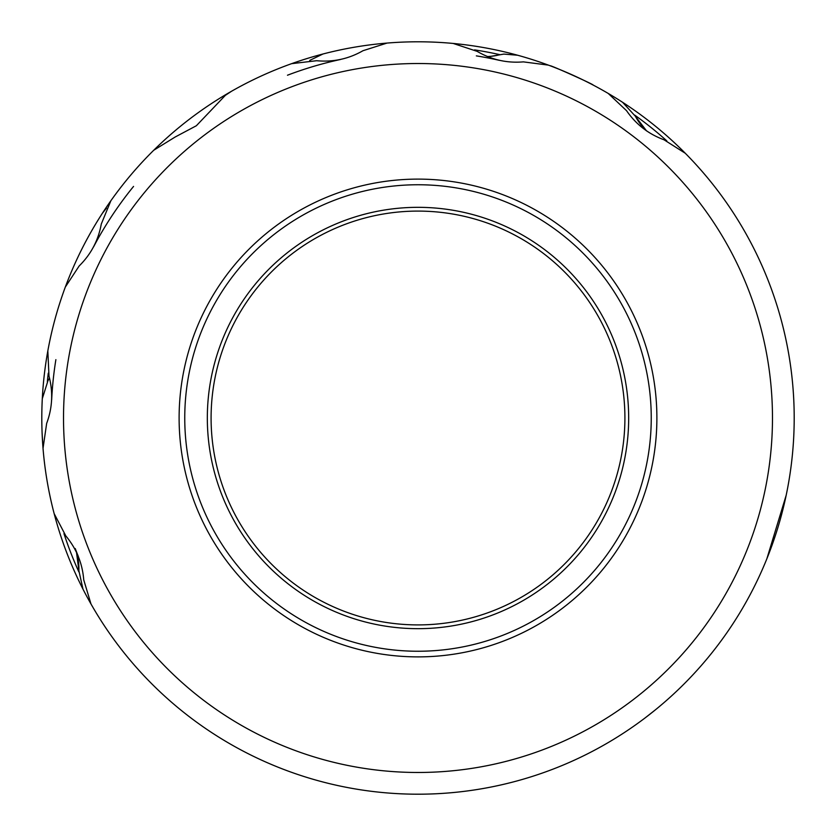<?xml version="1.0" encoding="UTF-8"?>
<svg xmlns="http://www.w3.org/2000/svg" width="836" height="836" viewBox="0 0 836 836"><rect width="100%" height="100%" fill="white"/><g stroke="black" fill="none" stroke-linecap="round" stroke-linejoin="round"><path stroke-width="1.25" d="M618.818 736.119L620.333 735.157M685.29 153.27L664.003 139.779C648.475 134.053 635.987 124.365 626.561 110.707L608.2 93.423A376.2 376.2 0 0 1 645.329 717.748L655.549 709.712M551.865 66.42L550.172 65.783C549.179 64.466 594.72 84.885 593.079 85.021L591.501 84.196M340.628 59.46A366.795 366.795 0 0 0 287.469 75.219M379.68 43.754A376.2 376.2 0 0 1 387.016 43.075L362.991 50.714C348.633 58.938 333.188 62.272 316.656 60.714L291.618 63.661A376.2 376.2 0 0 1 622.59 102.295L635.37 116.246A56.43 56.43 0 0 0 646.583 130.928L635.37 116.246M322.926 54.016L309.759 60.391M43.023 448.274L42.093 432.86L43.023 448.284M453.206 43.451L477.147 51.362C491.474 59.753 506.877 63.264 523.367 61.874L548.374 65.114A376.2 376.2 0 0 0 517.651 55.239L503.857 54.089L491.066 56.305A56.43 56.43 0 0 0 498.747 54.977M513.074 781.984A376.2 376.2 0 0 1 398.678 793.698M645.329 717.748A376.2 376.2 0 0 1 54.152 513.617L65.845 535.949C76.452 548.719 82.419 563.349 83.736 579.85L90.988 603.989A376.2 376.2 0 0 1 82.973 589.119L78.877 570.643A56.43 56.43 0 0 0 76.504 552.324L78.877 570.643M63.964 533.64A372.438 372.438 0 0 0 78.856 571.908M203.796 135.557A354.485 354.485 0 0 1 700.443 203.796A354.485 354.485 0 0 1 632.204 700.443A354.485 354.485 0 0 1 135.557 632.204A354.485 354.485 0 0 1 203.796 135.557M41.8 418A376.2 376.2 0 0 1 231.467 91.302L225.354 95.346L196.356 125.745L175.152 137.02L153.709 150.271A376.2 376.2 0 0 1 291.618 63.661M393.662 180.357A238.887 238.887 0 0 1 655.643 393.662A238.887 238.887 0 0 1 442.338 655.643A238.887 238.887 0 0 1 180.357 442.338A238.887 238.887 0 0 1 393.662 180.357M441.763 650.032A233.244 233.244 0 0 0 650.032 394.237A233.244 233.244 0 0 0 394.237 185.968A233.244 233.244 0 0 0 185.968 441.763A233.244 233.244 0 0 0 441.763 650.032M439.464 627.575A210.672 210.672 0 0 1 208.425 439.464A210.672 210.672 0 0 1 396.536 208.425A210.672 210.672 0 0 1 627.575 396.536A210.672 210.672 0 0 1 439.464 627.575M396.922 212.166A206.91 206.91 0 0 0 212.166 439.078A206.91 206.91 0 0 0 439.078 623.834A206.91 206.91 0 0 0 623.834 396.922A206.91 206.91 0 0 0 396.922 212.166M54.152 513.617A376.2 376.2 0 0 1 42.302 398.678L47.986 380.631A56.43 56.43 0 0 0 49.512 378.05L47.986 380.631M47.83 350.89L48.99 376.075C53.211 392.126 52.438 407.905 46.659 423.413L43.023 448.368M110.874 200.734L101.281 224.048C98.324 240.381 90.946 254.363 79.159 265.973L65.323 287.051A376.2 376.2 0 0 1 102.295 213.41L106.486 208.07M766.852 558.803L786.185 495.246L784.743 501.809M666.783 140.845A372.438 372.438 0 0 0 634.754 115.138M499.97 54.695A372.438 372.438 0 0 0 474.555 49.878M487.44 56.555A56.43 56.43 0 0 0 491.066 56.305L487.44 56.555M48.269 373.18A372.438 372.438 0 0 0 47.338 381.718M318.349 780.761A376.2 376.2 0 0 1 213.41 733.705M685.687 153.667A376.2 376.2 0 0 1 706.002 175.968M781.984 322.926A376.2 376.2 0 0 1 793.698 437.322M780.761 517.651A376.2 376.2 0 0 1 762.024 570.225M75.219 548.531A366.795 366.795 0 0 0 78.344 556.452M46.889 479.645L46.597 477.868M55.876 359.658A366.795 366.795 0 0 0 51.654 399.932M133.561 186.407A366.795 366.795 0 0 0 93.611 246.798M499.405 60.349A366.795 366.795 0 0 0 476.342 55.876"/></g></svg>
